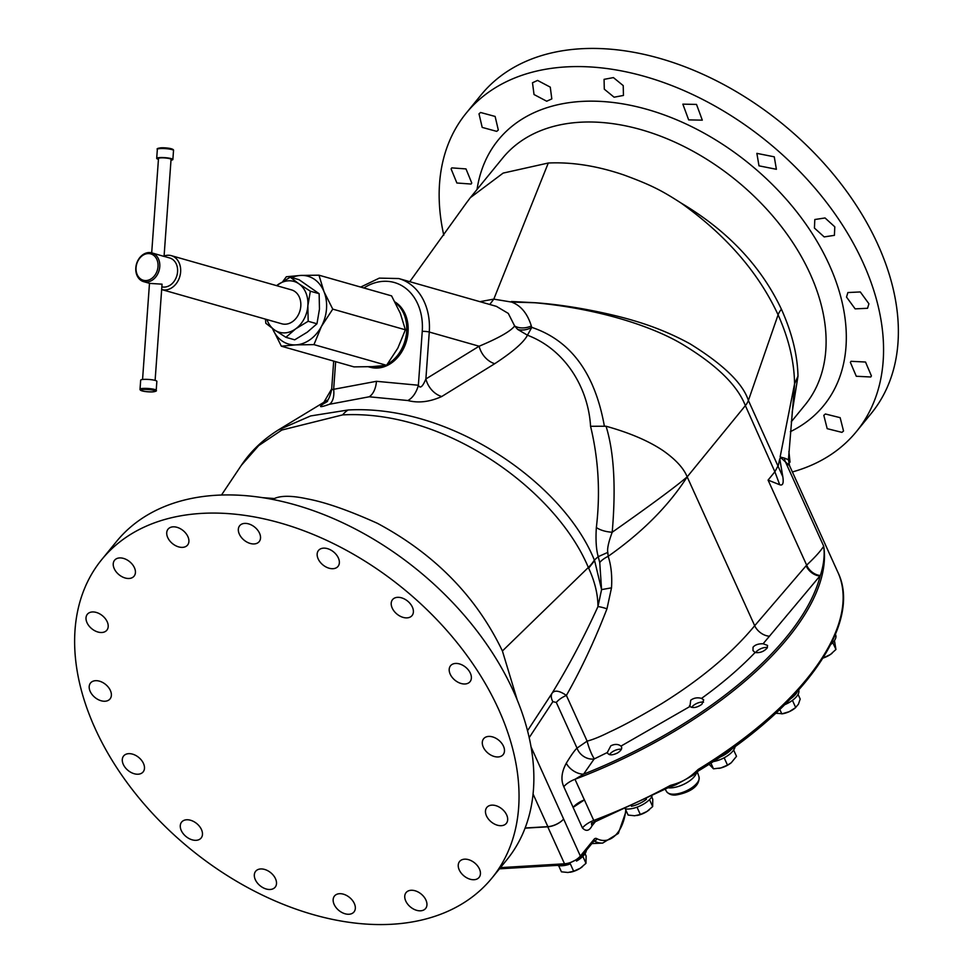 <?xml version="1.0" encoding="UTF-8"?>
<svg xmlns="http://www.w3.org/2000/svg" width="973" height="973" viewBox="0 0 973 973"><rect width="100%" height="100%" fill="white"/><g stroke="black" fill="none" stroke-linecap="round" stroke-linejoin="round"><path stroke-width="1.46" d="M837.948 572.416C863.039 623.961 802.08 708.526 698.395 770.92L698.14 769.473A284.566 126.259 155.6 0 0 837.948 572.416L789.577 465.763L780.115 457.018L794.564 383.824C794.236 361.555 788.75 338.555 778.096 314.838C758.49 272.501 726.126 235.211 680.978 202.98M698.14 769.473C688.629 778.582 682.778 781.951 670.397 785.406A284.566 126.259 155.6 0 1 593.737 820.446A15.106 6.702 -24.4 0 0 582.426 827.95C586.087 831.72 589.285 830.991 592.034 825.773L595.817 821.139M594.211 821.467L584.408 799.891A284.566 126.259 155.6 0 1 584.396 799.903A15.106 6.702 -24.4 0 0 573.121 807.383L563.793 786.719C560.691 779.835 561.53 772.003 566.286 763.233C571.042 755.389 574.617 750.341 577.025 748.103L587.12 741.134C593.044 739.602 600.56 736.525 609.694 731.927C622.647 726.053 640.039 716.59 661.883 703.528C701.083 679.118 732.024 653.175 754.695 625.712L806.653 565.131C815.058 557.261 820.738 550.949 823.705 546.194C824.873 555.267 823.754 565.033 820.348 575.481A12.904 8.915 42.1 0 1 806.653 565.131L768.074 480.103L774.873 471.771L745.367 405.619A27.706 12.296 -24.4 0 0 748.395 400.475C742.825 383.35 723.353 364.449 689.979 343.797C672.343 334.128 653.321 326.32 632.9 320.385C615.058 315.021 574.204 305.486 535.649 302.761L511.397 301.496M326.21 402.056C317.697 407.31 318.779 408.052 329.47 404.269L369.193 396.789L407.833 400.523C418.39 403.272 429.701 401.946 441.73 396.522L494.734 363.707C512.941 351.764 523.839 342.265 527.451 335.211C565.459 349.587 588.349 388.105 590.562 426.283C598.529 459.244 600.463 492.995 596.352 527.512C595.561 539.857 596.194 549.575 598.225 556.678L599.745 562.552L601.582 589.614L597.945 606.617A20.141 2.785 -157.4 0 1 606.97 608.818C594.844 640.185 581.319 669.047 566.383 695.427C559.475 690.672 554.719 689.906 552.129 693.117A15.106 9.219 -147.7 0 0 552.871 701.655L529.178 737.656M670.519 786.61L591.45 823.474L592.168 822.392A5.035 3.369 -140.8 0 0 592.143 822.44M591.779 823.097A5.035 3.369 -140.8 0 0 592.034 825.773M698.395 770.92L693.019 775.299L676.004 784.712L670.786 786.768L670.397 785.406M731.964 748.748A17.623 7.82 155.6 0 1 719.85 757.152M735.101 746.486A17.623 7.82 155.6 0 1 716.067 760.983A17.623 7.82 155.6 0 1 713.112 761.616M733.642 750.037L736.5 756.337L731.27 762.723L727.488 765.119L724.167 757.797M710.898 763.063L713.501 768.816L720.932 767.928L727.488 765.119M708.526 763.732L713.501 768.816M718.779 768.39A13.221 5.862 -24.4 0 0 718.84 768.39A13.221 5.862 -24.4 0 0 720.932 767.928A13.221 5.862 -24.4 0 0 731.222 762.771A13.221 5.862 -24.4 0 0 731.246 762.747M797.398 691.487A17.623 7.82 155.6 0 1 790.635 698.736M798.687 690.039A17.623 7.82 155.6 0 1 785.831 704.209A17.623 7.82 155.6 0 1 784.773 704.671M798.067 694.369L800.195 699.076L798.395 704.282L795.014 708.137A13.221 5.862 -24.4 0 1 789.2 711.689L795.707 707.566L792.436 700.353M779.823 709.475L781.818 713.89L789.2 711.689A13.221 5.862 -24.4 0 1 782.633 713.756L775.809 713.245M835.393 634.396L835.649 634.955A17.623 7.82 155.6 0 1 830.735 644.503M834.457 640.562L835.941 649.478L832.803 642.581M823.705 656.97L823.985 657.59L830.395 654.501L835.941 649.478M823.097 657.943L823.985 657.59M823.024 658.064A13.221 5.862 -24.4 0 0 830.395 654.501A13.221 5.862 -24.4 0 0 832.061 653.26A13.221 5.862 -24.4 0 0 832.097 653.236M646.486 799.222A17.623 7.82 155.6 0 1 631.392 806.301M651.983 796.51A17.623 7.82 155.6 0 1 628.388 809.037A17.623 7.82 155.6 0 1 625.493 808.94M651.728 796.936L652.774 799.247L652.664 806.581L649.514 799.611M625.359 809.001L628.12 815.082L634.664 815.751L640.331 814.498L646.936 811.494L652.664 806.581M637.011 807.176L640.331 814.498M636.707 815.532A13.221 5.862 -24.4 0 0 636.768 815.52A13.221 5.862 -24.4 0 0 646.936 811.494A13.221 5.862 -24.4 0 0 649.149 809.901A13.221 5.862 -24.4 0 0 649.222 809.852M563.793 786.719A14.948 6.604 -24.5 0 1 574.982 779.288L584.396 799.903L573.109 807.395L582.426 827.95M789.577 465.763L788.434 459.743L784.433 458.101A13.865 13.354 -44.6 0 0 785.138 461.166L823.705 546.194A284.566 126.259 -24.4 0 1 574.982 779.288L583.581 774.18A14.887 9.499 35 0 1 566.286 763.233M763.124 643.761L767.575 645.44L767.15 648.03C763.89 651.63 759.877 653.126 755.097 652.494L752.98 650.596L753.041 647.215C755.024 644.831 758.381 643.676 763.124 643.761L820.348 575.481M806.118 565.727A12.904 8.866 41.4 0 0 820.178 576.004A283.411 125.748 -24.4 0 1 583.581 774.18L594.114 758.989L607.31 752.518L610.825 745.805C614.766 743.883 618.159 743.98 620.993 746.096L689.906 706.495L689.431 705.79M701.533 698.383L703.71 699.903L701.861 704.282C697.13 707.639 693.141 708.38 689.906 706.495L690.733 700.207C693.895 697.884 697.495 697.276 701.533 698.383C722.124 683.545 739.979 668.244 755.097 652.494M607.493 753.187L607.31 752.518C608.611 755.462 612.053 755.595 617.624 752.92C621.455 750.353 622.574 748.079 620.993 746.096L621.552 746.838M609.487 754.659A7.711 3.418 155.6 0 1 613.306 751.278A7.711 3.418 155.6 0 1 621.358 749.295M594.333 758.782A14.461 2.603 70.8 0 1 587.12 741.134L566.383 695.427A15.106 6.702 -24.4 0 0 556.313 702.445L552.871 701.655M594.114 758.989A14.437 11.944 37.3 0 1 577.025 748.103L556.313 702.445M590.562 426.283L606.057 426.235C629.616 432.803 648.602 440.915 663.027 450.596C675.651 459.475 683.703 468.232 687.181 476.879C668.585 505.875 642.253 532.353 608.174 556.313C611.141 565.301 612.248 575.809 611.506 587.826L601.582 589.614L594.6 560.643L588.653 568.183C594.831 581.562 597.933 594.369 597.945 606.617C584.141 636.938 568.877 665.775 552.129 693.117L527.512 730.759M262.564 497.653L274.362 498.541C281.124 495.464 292.095 495.573 307.286 498.869C325.237 502.202 348.589 510.351 377.354 523.292C434.603 553.978 476.296 596.534 502.409 650.986L517.344 700.329M525.104 828.011L547.872 826.649A12.588 5.583 -24.4 0 0 563.574 819.071A12.588 5.583 -24.4 0 1 547.75 826.807L525.043 828.157M466.067 203.369L470.324 197.689L503.138 173.097L548.286 163.014L493.81 299.112L479.932 301.679M792.204 412.102L797.994 376.137C797.483 354.963 791.961 332.669 781.416 309.232C760.959 266.006 727.512 230.613 681.076 203.041C662.163 190.854 652.092 185.357 623.973 175.006C597.386 165.921 572.16 161.919 548.286 163.014M784.433 458.101L780.115 457.018M788.434 459.743L794.564 384.797M782.815 476.734C783.812 483.24 782.766 485.904 779.689 484.724L774.873 471.771L778.327 465.362L779.75 458.733L782.815 476.734L748.395 400.475L778.096 314.838A30.224 13.403 -24.4 0 1 781.416 309.232M781.392 457.967L779.75 458.709M511.409 301.496L534.311 302.725L511.53 302.068L493.81 299.137L489.747 304.476M792.375 471.954A251.825 168.171 -140.8 0 0 856.422 431.586A251.825 168.171 -140.8 0 0 823.572 198.626A251.825 168.171 -140.8 0 0 568.123 66.796A251.825 168.171 39.2 0 0 466.274 113.063L481.088 94.916A251.825 168.171 39.2 0 1 582.936 48.65A251.825 168.171 39.2 0 1 838.385 180.479A251.825 168.171 39.2 0 1 871.236 413.44L856.422 431.586M788.908 451.436L790.027 462.114L788.738 463.27M841.937 432.365L827.184 428.667L823.815 415.337L825.396 413.987L840.149 417.672L843.53 431.015L841.937 432.365M871.419 375.943L870.75 376.989L856.276 376.259L850.366 362.345L851.047 361.299L865.52 362.029L871.419 375.943M868.913 303.771L867.551 308.283L855.145 308.867L846.51 297.057L847.884 292.545L860.29 291.949L868.913 303.771M834.798 226.831L834.408 235.344L824.18 236.913L814.425 228.047L814.815 219.521L825.043 217.964L834.798 226.831M774.265 156.823L776.393 169.29L758.989 165.836L756.872 153.369L774.265 156.823M696.522 104.427L702.299 120.153L688.653 119.886L682.864 104.147L696.522 104.427M613.416 77.597L623.231 85.612L623.438 95.451L614.097 97.203L604.294 89.175L604.075 79.348L613.416 77.597M443.797 235.235A251.825 168.171 39.2 0 1 466.274 113.063M537.582 80.431L550.268 87.132L551.813 98.905L546.704 101.228L534.031 94.527L532.486 82.754L537.582 80.431M480.589 112.491L495.123 116.444L498.31 130.017L496.716 131.367L482.194 127.402L479.008 113.841L480.589 112.491M451.107 168.913L451.776 167.879L465.994 168.913L471.759 183.009L471.09 184.043L456.872 182.997L451.107 168.913M797.994 376.137L794.564 383.849M534.311 302.725L535.636 302.81C599.891 308.891 655.51 327.086 685.904 346.437C717.77 366.128 737.583 385.855 745.367 405.619L687.181 476.879C675.055 487.181 650.061 505.632 612.199 532.243C608.551 542.083 607.079 548.796 607.797 552.396L608.174 556.313A20.141 8.125 163 0 0 599.745 562.552M779.689 484.724L768.074 480.103M611.506 587.826L606.97 608.818M607.797 552.396L598.213 556.665L594.345 560.083C563.793 483.946 451.046 404.196 348.103 409.986L310.642 415.933L278.156 430.066M588.653 568.183L588.337 567.478C556.349 490.611 445.598 409.329 342.654 414.887L281.829 430.042L258.696 445.61L241.353 465.313L221.491 495.026M491.912 878.084L506.726 859.937A251.825 168.171 -140.8 0 0 473.875 626.977A251.825 168.171 -140.8 0 0 218.426 495.148A251.825 168.171 39.2 0 0 116.578 541.414L101.764 559.56A251.825 168.171 39.2 0 1 203.6 513.294A251.825 168.171 39.2 0 1 459.049 645.123A251.825 168.171 39.2 0 1 491.912 878.084A251.825 168.171 39.2 0 1 390.064 924.35A251.825 168.171 39.2 0 1 134.615 792.521A251.825 168.171 39.2 0 1 101.764 559.56M143.469 763.452A12.588 8.404 39.2 0 1 143.14 771.905A12.588 8.404 39.2 0 1 133.021 773.34A12.588 8.404 39.2 0 1 123.303 764.425A12.588 8.404 39.2 0 1 123.632 755.972A12.588 8.404 39.2 0 1 133.751 754.537A12.588 8.404 39.2 0 1 143.469 763.452M198.906 825.663A12.588 8.404 39.2 0 1 201.131 838.008A12.588 8.404 39.2 0 1 183.836 834.42A12.588 8.404 39.2 0 1 181.623 822.088A12.588 8.404 39.2 0 1 198.906 825.663M269.253 871.613A12.588 8.404 39.2 0 1 275.164 887.181A12.588 8.404 39.2 0 1 261.579 886.829A12.588 8.404 39.2 0 1 255.668 871.261A12.588 8.404 39.2 0 1 269.253 871.613M343.797 894.296A12.588 8.404 39.2 0 1 353.673 902.239A12.588 8.404 39.2 0 1 354.002 911.932A12.588 8.404 39.2 0 1 344.685 913.659A12.588 8.404 39.2 0 1 334.809 905.717A12.588 8.404 39.2 0 1 334.493 896.011A12.588 8.404 39.2 0 1 343.797 894.296M411.19 890.271A12.588 8.404 39.2 0 1 423.96 896.863A12.588 8.404 39.2 0 1 425.602 908.502A12.588 8.404 39.2 0 1 420.518 910.813A12.588 8.404 39.2 0 1 407.736 904.233A12.588 8.404 39.2 0 1 406.094 892.582A12.588 8.404 39.2 0 1 411.19 890.271M461.178 860.132A12.588 8.404 39.2 0 1 475.821 863.963A12.588 8.404 39.2 0 1 479.093 877.403A12.588 8.404 39.2 0 1 477.512 878.753A12.588 8.404 39.2 0 1 462.868 874.934A12.588 8.404 39.2 0 1 459.584 861.482A12.588 8.404 39.2 0 1 461.178 860.132M486.147 808.49A12.588 8.404 39.2 0 1 486.816 807.456A12.588 8.404 39.2 0 1 501.156 808.332A12.588 8.404 39.2 0 1 506.994 822.343A12.588 8.404 39.2 0 1 506.325 823.377A12.588 8.404 39.2 0 1 491.985 822.501A12.588 8.404 39.2 0 1 486.147 808.49M482.292 743.202A12.588 8.404 39.2 0 1 483.642 738.726A12.588 8.404 39.2 0 1 495.914 738.288A12.588 8.404 39.2 0 1 504.488 750.171A12.588 8.404 39.2 0 1 503.138 754.647A12.588 8.404 39.2 0 1 490.866 755.084A12.588 8.404 39.2 0 1 482.292 743.202M450.207 674.192A12.588 8.404 39.2 0 1 450.535 665.751A12.588 8.404 39.2 0 1 460.655 664.316A12.588 8.404 39.2 0 1 470.373 673.231A12.588 8.404 39.2 0 1 470.044 681.672A12.588 8.404 39.2 0 1 459.925 683.107A12.588 8.404 39.2 0 1 450.207 674.192M394.77 611.981A12.588 8.404 39.2 0 1 392.545 599.636A12.588 8.404 39.2 0 1 409.828 603.224A12.588 8.404 39.2 0 1 412.053 615.568A12.588 8.404 39.2 0 1 394.77 611.981M324.423 566.031A12.588 8.404 39.2 0 1 318.499 550.463A12.588 8.404 39.2 0 1 332.097 550.815A12.588 8.404 39.2 0 1 338.008 566.395A12.588 8.404 39.2 0 1 324.423 566.031M249.879 543.348A12.588 8.404 39.2 0 1 239.99 535.405A12.588 8.404 39.2 0 1 239.674 525.712A12.588 8.404 39.2 0 1 248.979 523.997A12.588 8.404 39.2 0 1 258.867 531.927A12.588 8.404 39.2 0 1 259.183 541.633A12.588 8.404 39.2 0 1 249.879 543.348M182.486 547.373A12.588 8.404 39.2 0 1 169.716 540.793A12.588 8.404 39.2 0 1 168.074 529.142A12.588 8.404 39.2 0 1 173.158 526.831A12.588 8.404 39.2 0 1 185.928 533.423A12.588 8.404 39.2 0 1 187.57 545.062A12.588 8.404 39.2 0 1 182.486 547.373M132.498 577.512A12.588 8.404 39.2 0 1 117.855 573.693A12.588 8.404 39.2 0 1 114.583 560.241A12.588 8.404 39.2 0 1 116.164 558.891A12.588 8.404 39.2 0 1 130.808 562.71A12.588 8.404 39.2 0 1 134.079 576.162A12.588 8.404 39.2 0 1 132.498 577.512M107.529 629.154A12.588 8.404 39.2 0 1 106.86 630.188A12.588 8.404 39.2 0 1 92.52 629.312A12.588 8.404 39.2 0 1 86.682 615.301A12.588 8.404 39.2 0 1 87.351 614.267A12.588 8.404 39.2 0 1 101.691 615.143A12.588 8.404 39.2 0 1 107.529 629.154M111.384 694.442A12.588 8.404 39.2 0 1 110.034 698.93A12.588 8.404 39.2 0 1 97.762 699.368A12.588 8.404 39.2 0 1 89.188 687.473A12.588 8.404 39.2 0 1 90.525 682.997A12.588 8.404 39.2 0 1 102.81 682.56A12.588 8.404 39.2 0 1 111.384 694.442M604.379 426.174C594.977 373.389 570.786 340.453 531.793 327.378L531.331 325.979A15.106 10.521 -15.1 0 1 514.656 325.979L508.295 313.415L496.425 306.373L398.76 278.546L379.312 278.12L360.691 287.071M531.331 325.979C527.402 313.428 520.81 305.461 511.53 302.068M333.69 361.105L331.635 389.686L376.442 381.307L418.366 385.235C420.129 388.896 422.635 386.804 425.882 378.971L479.13 346.23C498.881 337.935 510.728 331.185 514.656 325.979L517.636 329.385L527.451 335.199L531.793 327.378A15.106 10.739 -24.4 0 1 517.636 329.385M394.965 301.958A35.174 27.645 105.9 0 1 408.064 332.048A35.174 27.645 105.9 0 1 371.321 367.514L369.813 367.162A35.259 27.706 -74.1 0 0 384.809 365.544M606.057 426.235C614.012 451.983 616.067 487.315 612.199 532.243A20.141 9.438 -176.5 0 1 596.352 527.512M494.734 363.707A20.141 15.349 58.4 0 1 479.13 346.23L429.275 332.036A57.918 45.524 -74.1 0 0 398.76 278.546M441.73 396.522A20.141 15.337 58.4 0 1 425.882 378.971L429.275 332.036A5.035 0.803 4.1 0 0 422.246 331.367A52.883 41.559 -74.1 0 0 363.902 287.984M407.833 400.523A20.141 12.454 103.6 0 0 418.366 385.235L422.246 331.367M329.47 404.269A20.141 11.007 72 0 0 333.654 389.297L335.649 361.652M395.379 302.737A35.259 27.706 105.9 0 1 406.629 331.623A35.259 27.706 -74.1 0 1 387.376 364.267M368.366 366.772L368.743 366.882A35.259 27.706 -74.1 0 0 369.813 367.162M291.791 277.621A35.259 27.706 105.9 0 1 300.791 275.432L318.962 275.189L391.584 295.877L400.353 313.379L405.388 329.811L397.848 348.103L386.573 365.313L372.148 366.626L353.977 366.882L281.343 346.193L272.513 328.521A35.259 27.706 -74.1 0 0 272.574 328.692A35.259 27.706 105.9 0 0 295.78 344.88L281.343 346.193M282.973 281.306L286.354 276.746L300.791 275.432A35.259 27.706 105.9 0 1 323.985 291.62L332.754 309.122L405.388 329.811M332.754 309.122L321.479 326.344A35.259 27.706 -74.1 0 0 323.985 291.62L318.962 275.189M313.951 344.624L321.479 326.344A35.259 27.706 105.9 0 1 295.78 344.88L313.951 344.624L386.573 365.313M276.575 285.636L290.246 277.183L299.052 279.689L319.144 293.7L319.46 309.134L316.967 323.778L307.249 332.194L294.71 339.82L285.904 337.315L274.459 329.908L265.824 323.291L265.483 319.144M276.612 285.648A26.441 20.786 105.9 0 1 277.719 284.797A26.441 20.786 -74.1 0 1 298.893 283.788L310.338 291.195L307.857 305.838L308.173 321.272L295.634 328.886L285.904 337.315M290.246 277.183L298.893 283.788A26.441 20.786 105.9 0 1 307.857 305.838A26.441 20.786 105.9 0 1 295.634 328.886A26.441 20.786 -74.1 0 1 274.459 329.908A26.441 20.786 105.9 0 1 266.943 319.558M291.511 289.893A17.623 13.853 105.9 0 1 300.791 306.167A17.623 13.853 105.9 0 1 281.842 323.802L161.676 289.565A17.623 13.853 -74.1 0 0 180.625 271.941A17.623 13.853 105.9 0 0 171.333 255.668L291.511 289.893M164.084 256.021A17.623 13.853 105.9 0 1 171.333 255.668M161.859 286.84A14.96 11.761 -74.1 0 0 177.573 271.783A14.96 11.761 105.9 0 0 169.691 257.967L164.06 256.361M143.688 281.671A14.96 11.761 -74.1 0 1 135.806 267.855A14.96 11.761 105.9 0 1 151.885 252.895A14.96 11.761 105.9 0 1 159.767 266.711A14.96 11.761 -74.1 0 1 143.688 281.671L149.708 283.386L162.053 284.177L155.108 380.394M151.691 252.846L158.502 158.49A6.3 0.997 4.1 0 1 161.032 157.869A6.3 0.997 4.1 0 1 167.636 158.246A6.3 0.997 4.1 0 1 171.053 159.39L164.06 256.422L151.885 252.895M136.074 267.599A13.695 10.764 -74.1 0 0 146.072 280.565A13.695 10.764 -74.1 0 0 158.015 266.541A13.695 10.764 105.9 0 0 148.018 253.576A13.695 10.764 105.9 0 0 136.074 267.599M140.684 380.163A8.112 1.289 4.1 0 1 143.955 379.373A8.112 1.289 -175.9 0 1 152.445 379.859A8.112 1.289 -175.9 0 1 156.86 381.331L156.203 390.355A8.112 1.289 -175.9 0 0 151.8 388.884A8.112 1.289 -175.9 0 0 143.299 388.409A8.112 1.289 4.1 0 0 140.027 389.2L140.684 380.163M158.441 159.292A8.112 1.289 4.1 0 1 156.689 158.356A8.112 1.289 4.1 0 1 159.961 157.565A8.112 1.289 -175.9 0 1 168.451 158.052A8.112 1.289 -175.9 0 1 172.866 159.523L173.522 150.499A8.112 1.289 -175.9 0 0 169.107 149.015A8.112 1.289 -175.9 0 0 160.606 148.541A8.112 1.289 4.1 0 0 157.346 149.331C156.531 148.735 157.784 148.224 161.104 147.787C169.813 148.042 173.948 148.954 173.522 150.499M171.005 160.192A8.112 1.289 -175.9 0 0 172.866 159.523M319.144 293.7L310.338 291.195M316.967 323.778L308.173 321.272M569.156 864.328A17.623 7.82 155.6 0 1 561.713 865.775A17.623 7.82 155.6 0 1 557.286 865.374M586.366 850.317A17.623 7.82 155.6 0 1 576.503 861.069M585.053 853.674L586.099 855.997L585.989 863.319L582.839 856.362M558.636 865.654L561.433 871.82L567.989 872.489L573.656 871.236L580.261 868.244L585.989 863.319M570.373 863.975L573.656 871.236M570.032 872.27A13.221 5.862 -24.4 0 0 570.093 872.258A13.221 5.862 -24.4 0 0 580.261 868.244A13.221 5.862 -24.4 0 0 582.474 866.639A13.221 5.862 -24.4 0 0 582.535 866.59M755.547 652.603A7.711 3.418 155.6 0 1 767.405 647.58M691.645 707.395A7.711 3.418 155.6 0 1 693.214 705.656A7.711 3.418 155.6 0 1 703.54 702.19M591.839 843.603L602.701 843.08A41.547 24.836 -92.7 0 1 594.296 841.098A2.518 1.897 -62.1 0 0 596.704 838.604A39.029 23.328 87.3 0 0 625.785 809.937M500.438 867.636L564.522 863.793A12.588 5.583 -24.4 0 0 580.358 856.058L531.015 746.85M547.75 826.807L564.522 863.793A2.518 1.472 86.6 0 0 565.824 864.863L580.297 857.748A2.518 1.678 39.2 0 0 580.358 856.058L594.065 839.285A5.035 3.004 -92.7 0 1 596.704 838.604M696.741 772.039A18.548 8.234 155.6 0 1 670.859 787.875A18.548 8.234 155.6 0 1 668.743 787.862M666.554 791.56C668.755 794.175 671.735 795.342 675.469 795.05C685.43 793.579 700.183 788.142 699.003 776.843A17.83 7.906 155.6 0 1 691.949 787.668A17.83 7.906 155.6 0 1 674.24 794.163A17.83 7.906 155.6 0 1 666.554 791.56L665.435 789.626M769.521 636.196A13.488 9.073 39.3 0 1 754.695 625.712L687.181 476.879M502.409 650.986L588.337 567.478A40.294 17.928 -24.5 0 0 594.345 560.083M547.872 826.649L533.046 793.968M791.231 421.856L805.085 404.89A195.184 130.346 -140.8 0 0 810.205 273.96A195.184 130.346 39.2 0 0 581.635 122.16A195.184 130.346 -140.8 0 0 502.7 158.027L470.324 197.689M477.05 189.443A210.022 140.258 39.2 0 1 583.253 101.338A210.022 140.258 39.2 0 1 829.203 264.68A210.022 140.258 39.2 0 1 790.356 431.671M342.654 414.887A40.294 24.082 -92.7 0 1 348.103 409.986M369.193 396.789A20.141 12.041 87.3 0 0 376.442 381.307M152.335 391.888A7.2 1.143 -175.9 0 0 153.819 390.392A7.2 1.143 -175.9 0 0 143.773 389.455A7.2 1.143 4.1 0 0 142.289 390.951A7.2 1.143 4.1 0 0 152.335 391.888M172.476 149.769A7.2 1.143 -175.9 0 0 169.448 148.346A7.2 1.143 -175.9 0 0 161.214 147.799M594.065 839.285A2.518 1.678 39.2 0 1 593.992 840.976L593.785 840.976M699.003 776.843L697.24 771.674M279.215 429.421C263.452 439.103 250.827 451.071 241.353 465.325M331.696 388.884L323.851 402.299M409.767 281.683L466.152 203.26M279.251 429.397L327.974 399.806M327.536 401.35L324.909 403.053C324.617 402.129 328.424 403.819 331.635 389.686M142.557 379.494L149.489 283.325M156.203 390.355C157.018 390.951 155.765 391.462 152.445 391.9C143.846 391.718 139.711 390.818 140.027 389.2M156.689 158.356L157.346 149.331M580.297 857.748L593.992 840.976M499.465 868.828L565.824 864.863M602.701 843.08L618.341 833.423L626.211 810.874"/></g></svg>
